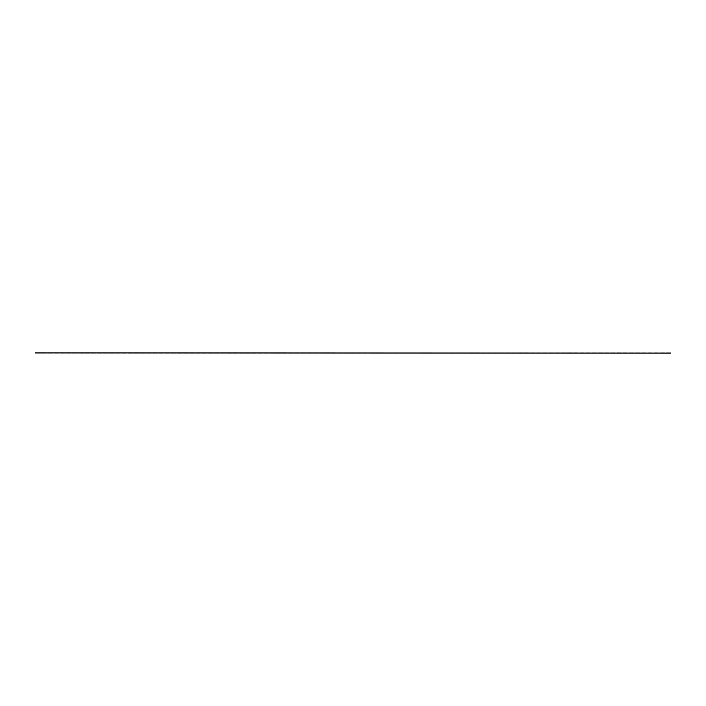 <?xml version="1.0" encoding="UTF-8"?>
<svg xmlns="http://www.w3.org/2000/svg" width="706" height="706" viewBox="0 0 706 706"><rect width="100%" height="100%" fill="white"/><g stroke="black" fill="none" stroke-linecap="round" stroke-linejoin="round"><path stroke-width="0.53" stroke-dasharray="3.53 2.65" d="M670.7 352.876L35.3 353.124L670.7 352.876M35.3 353.124L670.7 353.124L35.3 353.124"/><path stroke-width="1.06" d="M670.7 353.124L35.3 352.876L670.7 353.124"/></g></svg>
